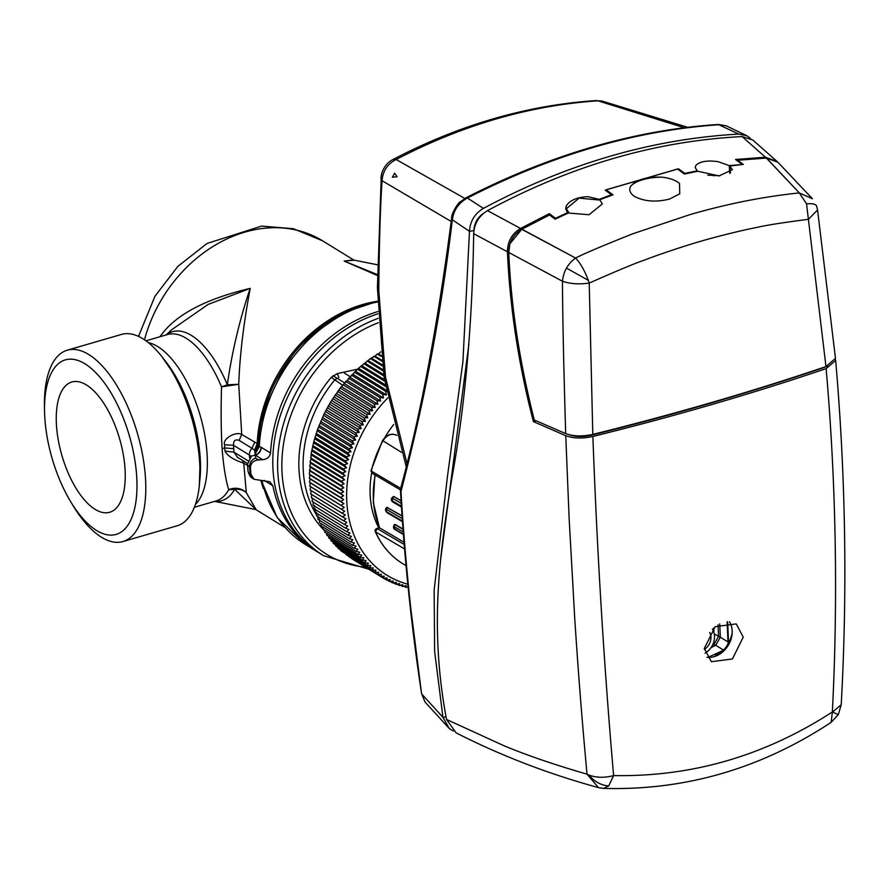 <?xml version="1.0" encoding="UTF-8"?>
<svg xmlns="http://www.w3.org/2000/svg" width="889" height="889" viewBox="0 0 889 889"><rect width="100%" height="100%" fill="white"/><g stroke="black" fill="none" stroke-linecap="round" stroke-linejoin="round"><path stroke-width="1.33" d="M742.093 136.573L765.451 157.209L777.008 161.409L752.794 139.995L742.093 136.573C655.649 140.984 570.794 165.676 487.516 210.637C478.882 215.916 474.27 223.606 473.681 233.696C472.315 324.796 464.969 406.74 451.656 479.515C439.911 553.036 429.054 626.512 446.522 719.457L504.841 746.127C528.633 755.894 556.025 765.229 587.007 774.152L589.196 775.175C596.752 777.797 604.887 777.931 613.61 775.586L608.754 785.865L603.731 788.41L599.053 787.765M592.874 436.466C674.595 416.263 752.35 393.649 826.148 368.602C836.082 483.483 838.149 597.93 832.36 711.956L838.305 714.656L831.182 722.324L832.36 711.956C764.751 755.806 691.831 777.019 613.61 775.586C604.064 666.028 597.152 552.98 592.874 436.466C582.473 438.733 573.438 438.477 565.76 435.688L569.127 518.343L574.716 618.155C579.172 686.019 583.028 730.725 587.007 774.152L598.475 787.61C548.335 773.908 500.874 755.65 456.079 732.836L446.522 719.457M704.299 648.448L711.367 661.705L732.436 658.96L743.237 637.124L736.236 623.9L715.201 626.678L704.299 648.448M706.922 657.315A22.614 18.213 121.6 0 0 732.136 630.279A22.614 18.213 121.6 0 0 729.558 621.822M718.99 654.571A30.904 24.892 121.6 0 0 732.147 633.212M565.76 435.688L533.422 421.63C518.62 364.701 509.953 308.083 507.408 251.765C507.508 241.519 511.886 233.751 520.532 228.451L549.313 213.671L555.503 218.272L567.715 212.582L565.671 208.782L566.326 205.815C570.038 200.158 577.25 197.114 587.985 196.68L599.175 199.358L611.465 194.735L611.499 195.358M599.175 199.358L599.219 199.992M611.465 194.735L605.187 190.124L678.507 168.799A652.737 289.025 -106.2 0 0 678.585 169.788M678.507 168.799L684.786 173.399L697.22 170.832L695.209 167.543L695.943 165.276C699.943 161.409 707.322 160.209 718.079 161.665L729.236 165.598L741.77 164.587M729.236 165.598L729.78 173.399M765.451 157.209L735.559 159.498L741.737 164.098M555.503 218.272L555.547 218.961M567.76 213.249L567.715 212.582M707.811 175.122L719.834 175.8M718.556 654.815L716.767 653.904L722.901 650.937M714.867 656.438L716.767 653.904M728.558 642.98L727.669 621.8M520.532 228.451L487.516 210.637M549.313 213.671A652.737 289.025 -106.2 0 0 549.435 215.027M507.408 251.765L473.681 233.696M533.422 421.63L536.156 420.83M832.793 711.822L841.216 704.699L838.305 714.656M835.416 359.445L835.66 360.445L826.148 368.602M376.303 528.955A2.256 1 73.8 0 1 376.714 528.499A2.256 1 73.8 0 1 377.203 528.599L375.569 531.9A2.256 1.167 156.3 0 1 375.269 531.578A2.256 1.167 156.3 0 1 375.269 531.044A2.256 1.756 18.1 0 1 376.58 528.888L376.58 528.888M404.051 542.257L379.625 527.888L377.203 528.599L404.228 544.49M371.046 470.637L372.047 473.181L370.991 470.714L382.492 440.633C386.648 434.599 391.438 432.832 396.85 435.332M403.406 534.111L394.616 528.933L394.06 526.532L403.239 531.944M402.439 521.121L386.504 511.72L386.326 509.241L402.273 518.643M401.439 506.263L392.26 500.851L392.471 498.229L401.25 503.407M395.316 524.51L403.028 529.055M402.084 516.053L386.937 507.363L402.072 515.82M394.171 496.64L401.083 500.718M396.861 435.332C391.516 433.021 386.859 434.877 382.87 440.9A100.957 81.321 121.6 0 0 371.324 471.103L401.539 488.861M404.606 548.969L375.569 531.9A2.256 1.167 156.3 0 1 375.547 531.889A100.957 81.321 121.6 0 0 404.262 564.571L402.584 563.57C390.482 556.025 381.381 545.357 375.269 531.578L375.191 529.966L376.714 528.499L379.625 527.888M379.414 527.71L373.269 502.441L374.891 474.859M383.337 441.011L401.506 452.357M371.68 472.926A91.956 74.065 121.6 0 0 370.269 496.884A91.956 74.065 121.6 0 0 378.814 527.888M407.829 584.206A119.093 95.923 -58.4 0 1 346.91 503.685A119.093 95.923 -58.4 0 1 387.76 397.939M386.537 391.516L385.682 391.36L386.371 394.938L382.681 394.372L383.47 397.939L379.759 397.483L380.636 401.028L376.914 400.672L377.892 404.217L374.158 403.962L375.225 407.484L371.502 407.329L372.647 410.829L368.924 410.774L370.168 414.252L366.446 414.296L367.779 417.752L364.068 417.886L365.501 421.308L361.79 421.542L363.312 424.942L359.612 425.264L361.223 428.62L357.545 429.043L359.245 432.365L355.589 432.876L357.378 436.155L353.744 436.755L355.622 439.988L352.011 440.677L353.978 443.855L350.399 444.644L352.444 447.767L348.899 448.645L351.033 451.712L347.521 452.668L349.744 455.679L346.266 456.713L348.566 459.669L345.132 460.78L347.51 463.669L344.121 464.869L346.588 467.692L343.232 468.959L345.777 471.715L342.476 473.059L345.099 475.737L341.854 477.149L344.543 479.76L341.354 481.238L344.11 483.772L340.976 485.327L343.81 487.772L340.731 489.383L343.632 491.75L340.62 493.428L343.587 495.718L340.631 497.451L343.665 499.651L340.787 501.429L343.876 503.552L341.065 505.385L344.21 507.408L341.465 509.297L344.676 511.231L341.998 513.164L345.254 515.009L342.665 516.987L345.977 518.732L343.454 520.743L346.81 522.399L344.365 524.454L347.777 526.01L345.41 528.088L348.855 529.555L346.577 531.666L350.066 533.033L347.866 535.167L351.388 536.434L349.277 538.59L352.833 539.756L350.799 541.934L354.389 543.001L352.455 545.201L356.067 546.157L354.211 548.369L357.856 549.235L356.089 551.447L359.756 552.213L358.078 554.436L361.756 555.092L360.167 557.314L363.868 557.87L362.368 560.092L366.079 560.548L364.679 562.77L368.39 563.126L367.079 565.326L370.802 565.593L369.58 567.782L373.313 567.938L372.18 570.116L375.903 570.171L374.869 572.327L378.592 572.283L377.647 574.416L381.359 574.283L380.503 576.383L384.215 576.161L383.448 578.228L387.137 577.906L386.471 579.939L390.149 579.517L389.56 581.528L393.216 581.006L392.727 582.973L396.361 582.373L395.961 584.295L399.572 583.595L399.25 585.473L402.828 584.684L402.606 586.507L406.151 585.64L406.006 587.418L408.095 586.851M341.465 509.297L310.15 490.017L310.694 486.772L309.739 486.105L310.361 482.916L309.472 482.149L310.161 479.015L309.316 478.16L310.072 475.082L309.305 474.148L310.294 467.136L309.661 466.036L310.605 463.136L310.028 461.958L311.028 459.124L311.161 453.768L313.817 441.5L317.584 429.354L324.274 413.596L330.475 402.261L340.176 388.037L357.434 369.168L370.413 358.578L375.136 356.133L377.247 353.966L378.547 353.978L380.736 351.844M378.547 353.978L381.181 355.6M377.247 353.966L381.27 356.445M375.136 356.133L381.725 360.189M373.802 356.211L381.848 361.167M371.78 358.389L382.337 364.901M370.413 358.578L382.481 366.012M368.468 360.778L383.003 369.724M367.079 361.067L383.181 370.98M365.223 363.268L383.726 374.658M363.801 363.657L383.937 376.058M362.034 365.868L384.515 379.714M360.59 366.357L384.759 381.248M358.912 368.579L385.359 384.87M357.434 369.168L385.648 386.537M355.844 371.391L386.293 390.138M354.367 372.08L385.682 391.36M352.866 374.302L386.371 394.938M351.366 375.091L382.681 394.372M349.955 377.303L383.47 397.939M348.444 378.192L379.759 397.483M347.121 380.392L380.636 401.028M345.599 381.392L376.914 400.672M344.376 383.581L377.892 404.217M342.843 384.67L374.158 403.962M341.709 386.848L375.225 407.484M340.176 388.037L371.502 407.329M339.142 390.193L372.647 410.829M337.609 391.482L368.924 410.774M336.664 393.616L370.168 414.252M335.131 395.005L366.446 414.296M334.275 397.116L367.779 417.752M332.753 398.605L364.068 417.886M331.986 400.672L365.501 421.308M330.475 402.261L361.79 421.542M329.797 404.306L363.312 424.942M328.297 405.984L359.612 425.264M327.719 407.984L361.223 428.62M326.23 409.762L357.545 429.043M325.741 411.729L359.245 432.365M324.274 413.596L355.589 432.876M323.874 415.519L357.378 436.155M322.429 417.474L353.744 436.755M322.118 419.352L355.622 439.988M320.696 421.397L352.011 440.677M320.473 423.22L353.978 443.855M319.084 425.364L350.399 444.644M318.94 427.131L352.444 447.767M317.584 429.354L348.899 448.645M317.529 431.076L351.033 451.712M316.206 433.376L347.521 452.668M316.228 435.043L349.744 455.679M314.95 437.432L346.266 456.713M315.05 439.033L348.566 459.669M313.817 441.5L345.132 460.78M314.006 443.033L347.51 463.669M312.806 445.578L344.121 464.869M313.072 447.056L346.588 467.692M311.917 449.678L343.232 468.959M312.261 451.079L345.777 471.715M311.161 453.768L342.476 473.059M311.583 455.101L345.099 475.737M310.539 457.868L341.854 477.149M311.028 459.124L344.543 479.76M310.028 461.958L341.354 481.238M310.605 463.136L344.11 483.772M309.661 466.036L340.976 485.327M310.294 467.136L343.81 487.772M309.416 470.103L340.731 489.383M310.128 471.114L343.632 491.75M309.305 474.148L340.62 493.428M310.072 475.082L343.587 495.718M309.316 478.16L340.631 497.451M310.161 479.015L343.665 499.651M309.472 482.149L340.787 501.429M310.361 482.916L343.876 503.552M309.739 486.105L341.065 505.385M310.694 486.772L344.21 507.408M408.14 587.362L407.551 586.996M341.998 513.164L310.683 493.884L311.161 490.595M406.006 587.418L403.995 586.173M342.665 516.987L311.35 497.696L311.75 494.373M402.606 586.507L400.483 585.206M343.454 520.743L312.139 501.463L312.461 498.096M399.25 585.473L397.016 584.095M344.365 524.454L313.05 505.163L313.306 501.763M395.961 584.295L393.594 582.84M345.41 528.088L314.095 508.808L314.262 505.374M392.727 582.973L390.227 581.439M346.577 531.666L315.262 512.386L315.351 508.919M389.56 581.528L386.915 579.895M347.866 535.167L316.551 515.887L316.551 512.397M386.471 579.939L383.659 578.217M349.277 538.59L317.962 519.309L317.884 515.798M383.448 578.228L352.111 558.903M350.799 541.934L319.484 522.654L319.318 519.12M380.503 576.383L349.077 556.836M352.455 545.201L321.14 525.91L320.962 523.565M377.647 574.416L346.154 554.647M354.211 548.369L322.896 529.088L322.685 526.866M374.869 572.327L343.321 552.336M356.089 551.447L324.774 532.167L324.518 530.088M372.18 570.116L340.865 550.824L340.587 549.924M369.58 567.782L338.264 548.491L337.964 547.402M367.079 565.326L335.764 546.046L335.442 544.768M364.679 562.77L333.353 543.479L333.031 542.023M362.368 560.092L331.052 540.812L330.73 539.19M360.167 557.314L328.852 538.034L328.552 536.245M358.078 554.436L326.763 535.145L326.474 533.211M393.683 424.52A91.956 74.065 121.6 0 0 384.948 437.399M406.94 463.336L385.515 377.169L378.792 290.659L377.414 287.858L381.159 179.411A22.614 19.98 17.4 0 1 381.926 172.788C384.226 166.476 387.915 162.054 392.994 159.52L396.161 159.509C387.537 163.876 382.837 170.944 382.059 180.711L451.223 221.483M381.159 179.411L382.059 180.711C380.248 208.671 379.159 245.32 378.792 290.659M713.489 628.101A22.092 17.791 -58.4 0 1 713.856 630.746A22.092 17.791 -58.4 0 1 713.9 632.512M712.345 629.201A16.202 13.057 -58.4 0 1 714.489 635.724A16.202 13.057 -58.4 0 1 705.033 653.159M704.355 649.448A12.057 9.712 121.6 0 0 710.922 636.768A12.057 9.712 121.6 0 0 709.622 632.39M397.116 176.744L392.36 177.233L394.638 173.199L397.116 176.744M392.994 159.52C459.28 124.86 526.91 105.224 595.886 100.59L597.941 100.813C529.722 105.391 462.469 124.96 396.161 159.509L464.825 198.447M595.886 100.59L601.831 100.99L597.941 100.813L684.186 127.716M750.538 138.462L746.893 135.761L726.346 125.849L719.457 124.704C636.113 130.305 552.091 154.753 467.392 198.036C458.702 202.859 453.679 210.115 452.345 219.805L469.481 231.329L462.925 361.667L447.311 477.56L434.143 590.096L434.632 651.426L442.944 717.301L422.008 694.331L424.975 701.988L449.245 728.502L453.234 731.002M466.058 197.769C550.635 154.464 634.69 130.027 718.234 124.46L738.837 134.083C652.282 138.873 567.149 163.643 483.438 208.382L467.392 198.036L466.058 197.78L460.046 202.025C459.524 201.103 451.279 212.916 451.668 217.872C437.877 323.94 420.83 414.285 400.517 488.883L401.006 491.495C410.34 455.435 418.208 421.842 424.598 390.749C436.132 334.608 445.378 277.624 452.345 219.805L451.668 217.872M746.893 135.761L738.837 134.083M424.975 701.988L421.542 693.442L410.851 608.932C407.64 580.117 403.462 534.934 401.006 491.495M483.438 208.382C474.748 213.627 470.092 221.272 469.481 231.329L473.926 230.518M484.616 212.671C477.915 216.727 474.348 222.639 473.926 230.384L473.937 230.395M442.944 717.301L449.245 728.502M707.822 657.404L723.502 650.27M728.502 641.447L727.758 644.414M468.892 344.199L440.566 560.07M711.033 647.581L715.778 645.292L713.078 643.858M723.446 650.003L715.778 645.292L720.334 637.224L714.267 633.99M727.124 621.833L727.958 641.602M718.012 624.789L718.579 636.313L714.045 644.381L712.489 645.136M727.98 641.936L720.334 637.224L719.723 623.878M718.079 175.5L718.768 175.922M713.623 175.044L713.645 175.866M510.086 243.597L521.732 229.295C513.186 234.618 508.875 242.275 508.775 252.254L508.786 252.498C510.953 305.816 519.454 361.656 534.278 419.986L565.693 433.61C573.316 436.388 582.351 436.655 592.796 434.388L589.218 283.08C616.877 270.856 635.202 263.222 644.169 260.188C659.438 254.221 688.842 244.575 700.999 241.197C713.656 237.374 742.026 230.218 756.717 227.462C765.596 225.317 782.82 222.606 808.401 219.316L825.97 366.557L835.482 358.389L817.558 209.982L835.482 358.389L825.97 366.557C752.183 391.593 674.462 414.207 592.796 434.388L589.218 283.08C579.006 284.513 570.082 283.902 562.459 281.235C563.47 271.478 567.838 263.755 575.561 258.032C584.195 253.587 603.264 245.497 632.79 233.785L689.386 214.794C726.88 203.881 763.54 196.591 799.344 192.935L806.556 203.87A22.614 6.745 -18.9 0 1 816.591 206.059L817.558 209.982L808.401 219.316L806.556 203.87L799.344 192.935L812.424 198.747L799.344 192.935L766.551 158.075L777.964 162.309L812.424 198.747L777.964 162.309L766.551 158.075L737.692 160.242L743.304 164.421L729.836 166.021L730.48 172.944L729.836 166.021L732.392 169.699L719.045 175.911L697.765 171.266L684.386 174.044L677.529 169.01L606.154 189.779L612.999 194.813L599.775 199.769L602.364 203.914L589.04 214.727L568.26 213.027L555.114 219.172L549.513 214.982L521.899 229.195L575.561 258.032C580.428 263.155 584.684 270.589 588.318 280.346L589.218 283.08C579.006 284.513 570.082 283.902 562.459 281.235C563.47 271.478 567.838 263.755 575.561 258.032C584.195 253.587 603.264 245.497 632.79 233.785L689.386 214.794C726.88 203.881 763.54 196.591 799.344 192.935L766.374 158.086L737.692 160.242L743.304 164.421L729.836 166.021L732.392 169.699L719.045 175.911L697.765 171.266L684.386 174.044L677.529 169.01L606.154 189.779L612.999 194.813L599.13 200.014L579.095 198.136L566.415 208.671L568.904 212.738L555.114 219.172L549.513 214.982L521.732 229.295L575.561 258.032C580.428 263.155 584.684 270.589 588.318 280.346L589.218 283.08C616.877 270.856 635.202 263.222 644.169 260.188C659.438 254.221 688.842 244.575 700.999 241.197C713.656 237.374 742.026 230.218 756.717 227.462C765.596 225.317 782.82 222.606 808.401 219.316L806.556 203.87A22.614 6.745 -18.9 0 1 816.591 206.059L817.558 209.982L808.401 219.316L825.97 366.557C752.183 391.593 674.462 414.207 592.796 434.388C582.351 436.655 573.316 436.388 565.693 433.61C563.682 367.035 562.604 316.251 562.459 281.235L508.786 252.498L509.775 244.575M679.529 183.467L679.752 193.824L669.55 199.047C656.138 202.403 644.503 201.559 634.657 196.525L633.79 195.936L634.657 196.525C630.134 193.535 628.756 190.179 630.523 186.457A27.892 10.99 176 0 1 662.349 177.2C670.095 178.167 675.818 180.256 679.529 183.467L679.752 193.824L669.55 199.047C656.138 202.403 644.503 201.559 634.657 196.525C630.134 193.535 628.756 190.179 630.523 186.457C636.191 179.656 646.803 176.567 662.349 177.2C670.095 178.167 675.818 180.256 679.529 183.467M737.77 161.142L737.692 160.242L737.77 161.142M606.242 190.902L606.154 189.779L606.242 190.902M568.66 434.565C575.05 436.888 582.584 437.11 591.252 435.221C672.762 415.074 750.338 392.505 823.97 367.524L827.703 365.924L823.97 367.524C750.338 392.505 672.762 415.074 591.252 435.221C582.584 437.11 575.05 436.888 568.66 434.565M508.786 252.498C510.953 305.816 519.454 361.656 534.278 419.986L565.693 433.61C563.682 367.035 562.604 316.251 562.459 281.235L508.786 252.498M630.523 186.457A27.892 10.99 176 0 1 662.349 177.2C646.803 176.567 636.191 179.656 630.523 186.457M566.604 211.304L566.426 208.793M84.933 363.801A90.889 40.249 73.8 0 1 134.128 455.868A90.889 40.249 73.8 0 1 116.137 534.411A90.889 40.249 73.8 0 1 96.579 530.477A90.889 40.249 73.8 0 1 47.384 438.41A90.889 40.249 73.8 0 1 65.364 359.867A90.889 40.249 73.8 0 1 84.933 363.801A90.889 40.249 73.8 0 1 136.628 475.382A90.889 40.249 73.8 0 1 96.579 530.477A90.889 40.249 73.8 0 1 70.853 501.963A90.889 40.249 73.8 0 1 44.55 411.551A90.889 40.249 73.8 0 1 84.933 363.801M199.669 481.549A90.889 40.249 -106.2 0 0 164.209 359.678M254.843 451.934L258.243 446.356L261.099 447.211C260.677 451.09 258.755 453.723 255.321 455.112L254.632 450.156L258.243 444.833L258.243 446.356L265.144 407.629L283.547 368.346L311.939 334.797L344.543 312.483A132.917 107.058 121.6 0 0 258.243 444.833L257.21 443.522A131.905 106.236 -58.4 0 1 362.501 304.583A131.905 106.236 -58.4 0 1 377.503 301.282M377.514 275.557L344.154 261.066L353.6 259.921L322.474 240.763A131.905 106.236 121.6 0 0 244.853 232.14A131.905 106.236 121.6 0 0 144.485 339.776M377.503 301.338L345.699 311.928L365.746 304.16M261.099 447.211L270.545 453.012A135.673 109.28 -58.4 0 1 377.803 311.594M86.411 384.937A67.831 30.037 -106.2 0 0 71.809 382.003A67.831 30.037 -106.2 0 0 58.385 440.622A67.831 30.037 -106.2 0 0 95.101 509.341A67.831 30.037 -106.2 0 0 109.703 512.275A67.831 30.037 -106.2 0 0 123.127 453.657A67.831 30.037 -106.2 0 0 86.411 384.937M44.55 411.551L44.45 406.851A99.646 44.128 73.8 0 1 67.275 350.188A99.646 44.128 73.8 0 1 88.722 354.511A99.646 44.128 73.8 0 1 142.662 455.446A99.646 44.128 73.8 0 1 122.938 541.557A99.646 44.128 73.8 0 1 101.502 537.245A99.646 44.128 73.8 0 1 73.287 505.974L70.853 501.963M67.275 350.188L121.437 334.431A99.646 44.128 73.8 0 1 142.407 338.465A99.646 44.128 73.8 0 1 142.885 338.753A99.646 44.128 73.8 0 1 161.898 356.633A99.646 44.128 73.8 0 1 199.347 485.361A99.646 44.128 73.8 0 1 177.111 525.799L122.938 541.557M214.827 501.318A88.033 38.983 73.8 0 0 234.652 489.283C239.43 488.883 243.319 490.006 246.309 492.673L256.199 509.764L234.652 489.283L228.717 489.728C225.695 479.882 223.495 466.169 222.106 448.589C221.072 431.443 220.872 410.862 221.517 386.848L227.351 384.804C231.996 350.433 241.486 313.406 250.242 288.38L208.07 304.438L171.344 329.997M270.545 453.012C269.723 457.068 267.056 459.291 262.566 459.68L255.321 455.112L251.487 456.046L247.531 464.191A15.08 5.934 176 0 0 249.587 466.925A7.534 6.067 -58.4 0 1 255.599 458.124L255.399 455.268C258.91 453.923 260.91 451.301 261.41 447.389M145.963 340.809L167.565 334.52A86.678 38.383 -106.2 0 1 186.212 338.276A86.678 38.383 -106.2 0 1 221.517 386.848L238.73 384.292L241.73 434.488L257.21 443.522L254.632 450.156L251.998 448.312A7.534 6.067 121.6 0 0 249.387 455.035A15.08 5.934 176 0 1 250.976 456.457M262.566 459.68L258.532 459.935C253.576 460.446 250.876 462.947 250.442 467.447L250.931 474.359L254.132 479.293L269.867 481.771L272.834 485.75L264.155 480.404M317.562 551.969A135.673 109.28 -58.4 0 1 316.34 551.224A135.673 109.28 -58.4 0 1 272.834 485.75M377.514 301.982A135.673 109.28 -58.4 0 0 367.59 304.405A135.673 109.28 -58.4 0 0 259.332 446.489L254.887 454.39M246.309 492.673A15.08 13.957 -7.3 0 0 228.717 489.728C235.352 487.116 241.219 488.105 246.309 492.673L243.73 463.125L242.375 460.291M377.658 264.822L354.389 260.199L344.154 261.066L377.525 274.668M224.539 444.778C222.261 438.844 235.941 430.943 241.73 434.488L239.108 440.377C235.296 439.033 233.429 440.655 233.485 445.233L224.539 444.778L224.973 451.067C227.584 455.979 233.84 460.002 243.73 463.125L247.62 465.514M159.598 336.842L160.442 336.086C175.333 314.906 205.27 299.004 250.242 288.38C243.653 323.018 239.819 354.989 238.73 384.292L227.351 384.804A88.033 38.983 73.8 0 0 191.491 335.475A88.033 38.983 73.8 0 0 166.399 334.864M249.587 457.868L249.387 455.035L233.485 445.233L233.963 452.145L237.341 457.19M247.975 460.769L233.963 452.145L224.973 451.067M256.199 509.764L285.025 527.51M368.813 569.216L323.585 555.692L318.773 552.725A135.673 109.28 -58.4 0 1 273.112 471.181A135.673 109.28 -58.4 0 1 377.892 313.817M337.009 378.214L334.664 380.07A113.059 91.067 121.6 0 0 303.371 472.159A113.059 91.067 121.6 0 0 303.427 473.015A113.059 91.067 121.6 0 0 316.551 514.987M342.565 385.215L331.197 377.369L337.331 373.613L357.411 369.213M338.865 377.592L337.331 373.613M350.288 376.769L344.499 373.202M344.721 382.959L332.908 375.691M608.754 785.865L608.754 785.865A22.614 17.669 -137.7 0 1 589.196 775.175M588.318 280.346L566.449 268.1L588.318 280.346M331.197 377.369L331.197 377.369A115.848 93.312 -58.4 0 0 299.193 472.604A115.848 93.312 -58.4 0 0 322.885 528.988M377.336 524.921A90.445 72.854 121.6 0 0 378.936 527.855M379.636 527.899A95.301 76.765 -58.4 0 1 375.258 475.07M396.205 529.6L394.616 528.933L396.205 529.6M403.039 529.333L395.049 524.632L394.06 526.532M387.915 512.686L386.504 511.72M387.826 507.419L386.326 509.241M393.371 496.529C390.904 498.44 390.704 500.251 392.782 501.974L401.484 507.108M393.471 502.096L392.26 500.851M401.095 500.896L393.905 496.662L392.471 498.229M443.022 717.69L445.989 716.59M316.34 551.224L305.149 544.335A135.673 109.28 -58.4 0 1 261.988 480.538M199.347 485.361L199.936 466.203A94.212 41.716 -106.2 0 0 199.936 466.203A94.212 41.716 -106.2 0 0 199.581 458.591A94.212 41.716 -106.2 0 0 172.666 372.48L171.621 370.757A97.99 43.383 73.8 0 1 199.614 460.313A97.99 43.383 73.8 0 1 199.969 468.225L199.969 468.225A97.99 43.383 73.8 0 1 199.858 477.871M148.33 342.609A86.678 38.383 73.8 0 1 157.72 346.566A86.678 38.383 73.8 0 1 158.164 346.854A86.678 38.383 73.8 0 1 202.659 424.931A86.678 38.383 73.8 0 1 195.413 504.474M194.38 507.263L215.983 500.985A86.678 38.383 -106.2 0 0 228.717 489.728M254.132 479.293L252.609 478.36A7.534 6.067 -58.4 0 1 250.076 473.826L250.931 474.359M252.609 478.36C250.654 477.526 249.12 475.115 248.009 471.103A15.08 5.934 -4 0 0 250.076 473.826L249.587 466.925L250.442 467.447M258.532 459.935L255.599 458.124M166.343 362.679A97.99 43.383 73.8 0 1 171.621 370.757L161.898 356.633M222.106 448.589L224.85 447.934L233.774 448.712M254.621 442.433L251.998 448.312L239.108 440.377M263.4 488.594A131.905 106.236 -58.4 0 1 260.977 480.605M323.585 555.692A135.673 109.28 -58.4 0 1 277.968 474.726A135.673 109.28 -58.4 0 1 277.924 474.137A135.673 109.28 -58.4 0 1 378.092 318.373M365.479 567.171A132.883 107.024 -58.4 0 1 282.202 475.148A132.883 107.024 -58.4 0 1 378.325 322.74M317.473 516.453A113.059 91.067 121.6 0 0 317.906 517.12M324.596 530.733A115.848 93.312 -58.4 0 1 323.096 529.211M835.66 360.445C845.65 475.582 847.495 590.329 841.216 704.699M831.182 722.324C761.062 768.607 685.241 790.632 603.731 788.41M394.405 524.521C392.994 527.01 393.238 528.711 395.105 529.611L403.439 534.522M402.484 521.732L387.015 512.62C385.048 510.486 385.026 508.73 386.937 507.375M400.439 489.883L372.047 473.181M406.051 565.604L404.262 564.571M381.926 172.788L380.937 178.189M406.162 466.503L384.137 377.347L377.414 287.858M687.664 127.294L601.831 100.99M718.234 124.46L726.335 125.849M421.542 693.442C411.396 626.578 404.362 558.692 400.428 489.806M713.545 656.838L715.167 656.071M138.506 336.398L154.964 296.259L177.856 266.378L206.993 243.486L261.666 226.084L293.392 228.717L322.474 240.763M305.149 544.335L277.268 517.665L261.266 480.582M248.009 471.103L247.531 464.191M166.187 334.92L171.555 329.797M247.509 463.458L237.185 457.09M214.605 501.385L255.387 509.486M354.389 260.199L353.6 259.921"/></g></svg>
